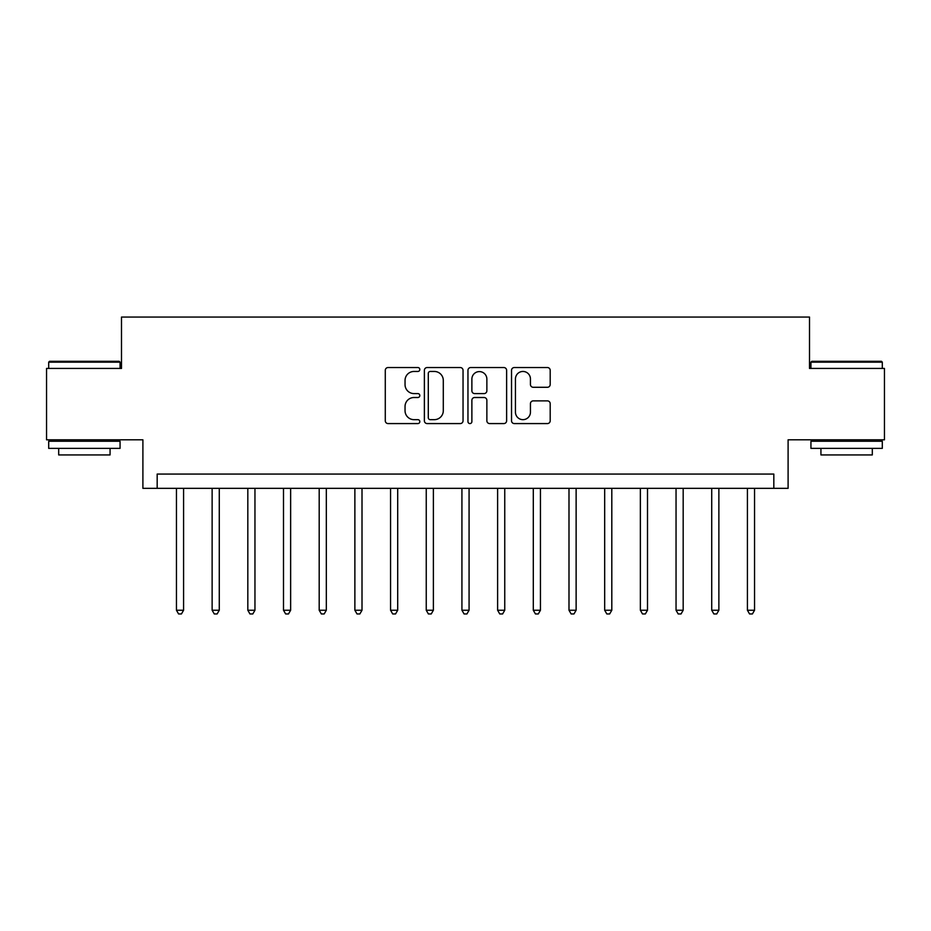 <?xml version="1.0" encoding="UTF-8"?>
<svg xmlns="http://www.w3.org/2000/svg" width="931" height="931" viewBox="0 0 931 931"><rect width="100%" height="100%" fill="white"/><g stroke="black" fill="none" stroke-linecap="round" stroke-linejoin="round"><path stroke-width="1.4" d="M419.823 369.491A1.967 1.967 0 0 0 417.868 367.536L388.087 367.536A2.805 2.805 0 0 0 385.283 370.34L385.283 420.777A2.805 2.805 0 0 0 388.087 423.582L417.868 423.582A1.967 1.967 0 0 0 419.823 421.615A1.967 1.967 0 0 0 417.868 419.66L414.004 419.66A8.973 8.973 0 0 1 405.043 410.687L405.043 406.486A8.973 8.973 0 0 1 414.004 397.514L417.868 397.514A1.967 1.967 0 0 0 419.823 395.559A1.967 1.967 0 0 0 417.868 393.592L414.004 393.592A8.973 8.973 0 0 1 405.043 384.631L405.043 380.418A8.973 8.973 0 0 1 414.004 371.457L417.868 371.457A1.967 1.967 0 0 0 419.823 369.491M547.393 387.284A2.805 2.805 0 0 0 550.198 384.491L550.198 370.34A2.805 2.805 0 0 0 547.393 367.536L514.331 367.536A2.805 2.805 0 0 0 511.526 370.34L511.526 420.777A2.805 2.805 0 0 0 514.331 423.582L547.393 423.582A2.805 2.805 0 0 0 550.198 420.777L550.198 403.682A2.805 2.805 0 0 0 547.393 400.877L533.242 400.877A2.805 2.805 0 0 0 530.437 403.682L530.437 412.154A7.495 7.495 0 0 1 522.943 419.66A7.495 7.495 0 0 1 515.448 412.154L515.448 378.952A7.495 7.495 0 0 1 522.943 371.457A7.495 7.495 0 0 1 530.437 378.952L530.437 384.491A2.805 2.805 0 0 0 533.242 387.284L547.393 387.284M773.824 488.344L788.103 488.344L788.103 439.804L884.45 439.804L884.45 368.432L809.505 368.432L809.505 317.052L121.496 317.052L121.496 368.432L46.55 368.432L46.55 439.804L142.897 439.804L142.897 488.344L773.824 488.344L773.824 474.065L157.176 474.065L157.176 488.344M463.044 370.34A2.805 2.805 0 0 0 460.251 367.536L427.178 367.536A2.805 2.805 0 0 0 424.373 370.34L424.373 420.777A2.805 2.805 0 0 0 427.178 423.582L460.251 423.582A2.805 2.805 0 0 0 463.044 420.777L463.044 370.34M470.749 367.536L503.822 367.536A2.805 2.805 0 0 1 506.627 370.34L506.627 420.777A2.805 2.805 0 0 1 503.822 423.582L489.671 423.582A2.805 2.805 0 0 1 486.866 420.777L486.866 400.318A2.805 2.805 0 0 0 484.062 397.514L474.682 397.514A2.805 2.805 0 0 0 471.877 400.318L471.877 421.615A1.967 1.967 0 0 1 469.911 423.582A1.967 1.967 0 0 1 467.956 421.615L467.956 370.34A2.805 2.805 0 0 1 470.749 367.536M430.262 371.457A1.967 1.967 0 0 0 428.295 373.424L428.295 417.693A1.967 1.967 0 0 0 430.262 419.66L434.323 419.66A8.973 8.973 0 0 0 443.296 410.687L443.296 380.418A8.973 8.973 0 0 0 434.323 371.457L430.262 371.457M486.866 379.092A7.495 7.495 0 0 0 479.372 371.597A7.495 7.495 0 0 0 471.877 379.092L471.877 390.787A2.805 2.805 0 0 0 474.682 393.592L484.062 393.592A2.805 2.805 0 0 0 486.866 390.787L486.866 379.092M176.448 488.344L176.448 610.236L183.582 610.236L183.582 488.344M183.582 610.236L181.44 613.948L178.589 613.948L176.448 610.236M212.128 488.344L212.128 610.236L219.274 610.236L219.274 488.344M219.274 610.236L217.132 613.948L214.27 613.948L212.128 610.236M247.821 488.344L247.821 610.236L254.954 610.236L254.954 488.344M254.954 610.236L252.813 613.948L249.962 613.948L247.821 610.236M283.501 488.344L283.501 610.236L290.635 610.236L290.635 488.344M290.635 610.236L288.494 613.948L285.642 613.948L283.501 610.236M319.193 488.344L319.193 610.236L326.327 610.236L326.327 488.344M326.327 610.236L324.186 613.948L321.335 613.948L319.193 610.236M49.552 361.298L119.203 361.298L120.064 362.159L48.691 362.159L49.552 361.298M84.372 448.37L48.691 448.37L48.691 441.236L120.064 441.236L120.064 448.37L84.372 448.37M110.067 448.37L110.067 454.933L58.688 454.933L58.688 448.37M811.797 361.298L881.448 361.298L882.309 362.159L810.936 362.159L811.797 361.298M846.628 448.37L810.936 448.37L810.936 441.236L882.309 441.236L882.309 448.37L846.628 448.37M872.312 448.37L872.312 454.933L820.933 454.933L820.933 448.37M354.874 488.344L354.874 610.236L362.008 610.236L362.008 488.344M362.008 610.236L359.866 613.948L357.015 613.948L354.874 610.236M390.555 488.344L390.555 610.236L397.7 610.236L397.7 488.344M397.7 610.236L395.559 613.948L392.696 613.948L390.555 610.236M426.247 488.344L426.247 610.236L433.38 610.236L433.38 488.344M433.38 610.236L431.239 613.948L428.388 613.948L426.247 610.236M461.927 488.344L461.927 610.236L469.073 610.236L469.073 488.344M469.073 610.236L466.931 613.948L464.069 613.948L461.927 610.236M497.62 488.344L497.62 610.236L504.753 610.236L504.753 488.344M504.753 610.236L502.612 613.948L499.761 613.948L497.62 610.236M533.3 488.344L533.3 610.236L540.446 610.236L540.446 488.344M540.446 610.236L538.304 613.948L535.441 613.948L533.3 610.236M568.992 488.344L568.992 610.236L576.126 610.236L576.126 488.344M576.126 610.236L573.985 613.948L571.134 613.948L568.992 610.236M604.673 488.344L604.673 610.236L611.807 610.236L611.807 488.344M611.807 610.236L609.665 613.948L606.814 613.948L604.673 610.236M640.365 488.344L640.365 610.236L647.499 610.236L647.499 488.344M647.499 610.236L645.358 613.948L642.506 613.948L640.365 610.236M676.046 488.344L676.046 610.236L683.179 610.236L683.179 488.344M683.179 610.236L681.038 613.948L678.187 613.948L676.046 610.236M711.726 488.344L711.726 610.236L718.872 610.236L718.872 488.344M718.872 610.236L716.73 613.948L713.868 613.948L711.726 610.236M747.418 488.344L747.418 610.236L754.552 610.236L754.552 488.344M754.552 610.236L752.411 613.948L749.56 613.948L747.418 610.236M48.691 368.432L48.691 362.159M64.961 441.236L64.961 439.804M103.795 441.236L103.795 439.804M120.064 368.432L120.064 362.159M810.936 368.432L810.936 362.159M827.205 441.236L827.205 439.804M866.039 441.236L866.039 439.804M882.309 368.432L882.309 362.159"/></g></svg>
